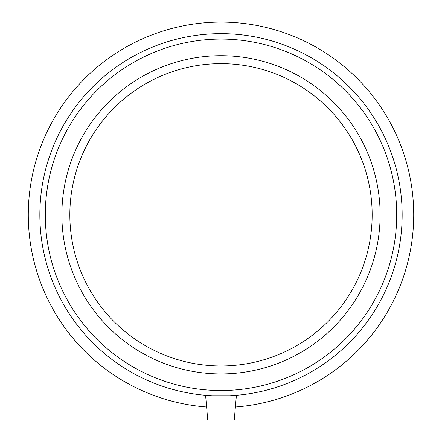 <?xml version="1.0" encoding="UTF-8"?>
<svg xmlns="http://www.w3.org/2000/svg" width="442" height="442" viewBox="0 0 442 442"><rect width="100%" height="100%" fill="white"/><g stroke="black" fill="none" stroke-linecap="round" stroke-linejoin="round"><path stroke-width="0.66" d="M235.232 395.402L236.409 395.303L234.26 419.9L207.74 419.9L205.591 395.303L206.768 395.402L205.591 395.303M212.16 395.745L229.84 395.745M235.387 406.988A192.712 192.712 0 0 0 385.441 114.329A192.712 192.712 0 0 0 56.559 114.329A192.712 192.712 0 0 0 206.613 406.988M221 395.96A181.148 181.148 0 0 0 377.882 124.235A181.148 181.148 0 0 0 64.118 124.235A181.148 181.148 0 0 0 221 395.96M221 390.529A175.717 175.717 0 0 0 373.175 126.953A175.717 175.717 0 0 0 68.825 126.953A175.717 175.717 0 0 0 221 390.529M221 373.932A159.12 159.12 0 0 0 358.805 135.252A159.12 159.12 0 0 0 83.195 135.252A159.12 159.12 0 0 0 221 373.932M221 365.976A151.164 151.164 0 0 0 351.909 139.23A151.164 151.164 0 0 0 90.091 139.23A151.164 151.164 0 0 0 221 365.976"/></g></svg>
